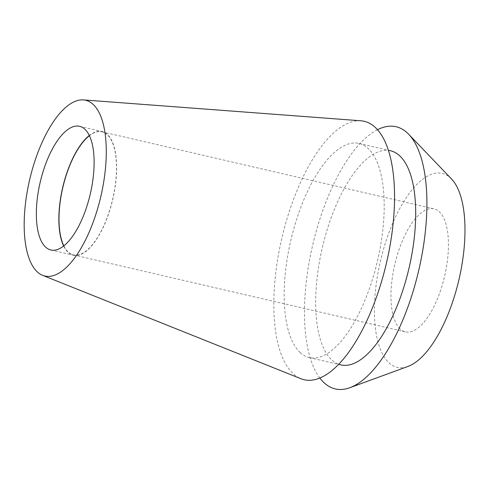 <?xml version="1.0" encoding="UTF-8"?>
<svg xmlns="http://www.w3.org/2000/svg" width="489" height="489" viewBox="0 0 489 489"><rect width="100%" height="100%" fill="white"/><g stroke="black" fill="none" stroke-linecap="round" stroke-linejoin="round"><path stroke-width="0.37" stroke-dasharray="2.44 1.83" d="M89.298 135.496A63.491 25.721 103.1 0 1 102.079 131.523A63.491 25.721 103.1 0 1 107.348 134.414A63.491 25.721 103.1 0 1 111.009 206.144A63.491 25.721 103.1 0 1 73.393 255.221A63.491 25.721 103.1 0 1 68.124 252.33A63.491 25.721 103.1 0 1 63.668 246.022M63.845 245.881A63.173 25.593 -76.9 0 0 68.222 252.037A63.173 25.593 -76.9 0 0 73.466 254.91A63.173 25.593 -76.9 0 0 110.893 206.083A63.173 25.593 -76.9 0 0 107.25 134.707A63.173 25.593 -76.9 0 0 102.012 131.828A63.173 25.593 -76.9 0 0 89.395 135.704M400.185 329.018A63.173 25.593 103.1 0 1 396.542 257.642A63.173 25.593 103.1 0 1 433.969 208.815A63.173 25.593 103.1 0 1 439.214 211.688A63.173 25.593 103.1 0 1 442.857 283.064A63.173 25.593 103.1 0 1 405.43 331.897A63.173 25.593 103.1 0 1 400.185 329.018M451.494 178.937A99.548 40.33 -76.9 0 0 450.448 177.917A99.548 40.33 -76.9 0 0 386.475 239.665A99.548 40.33 -76.9 0 0 388.951 362.795A99.548 40.33 -76.9 0 0 408.009 366.432M319.885 378.07A134.561 54.517 103.1 0 1 312.575 245.515A134.561 54.517 103.1 0 1 377.484 129.701M390.515 150.746A109.927 44.536 -76.9 0 0 325.393 235.71A109.927 44.536 -76.9 0 0 331.731 359.904A109.927 44.536 -76.9 0 0 340.851 364.91M300.222 352.593A109.927 44.536 103.1 0 1 293.883 228.406A109.927 44.536 103.1 0 1 359.012 143.436A109.927 44.536 103.1 0 1 368.131 148.448A109.927 44.536 103.1 0 1 374.47 272.642A109.927 44.536 103.1 0 1 309.341 357.606A109.927 44.536 103.1 0 1 300.222 352.593M360.827 120.777A132.672 53.753 -76.9 0 0 284.457 227.795A132.672 53.753 -76.9 0 0 293.192 373.718A132.672 53.753 -76.9 0 0 301.004 378.755M79.573 126.303L102.079 131.523M50.887 250.001L73.393 255.221M102.012 131.828L433.969 208.815M73.466 254.91L405.43 331.897M359.012 143.436L388.327 150.239M309.341 357.606L338.663 364.403"/><path stroke-width="0.73" d="M84.841 129.194A63.491 25.721 -76.9 0 0 79.573 126.303A63.491 25.721 -76.9 0 0 41.956 175.374A63.491 25.721 -76.9 0 0 45.618 247.11A63.491 25.721 -76.9 0 0 50.887 250.001A63.491 25.721 -76.9 0 0 88.503 200.924A63.491 25.721 -76.9 0 0 84.841 129.194M63.668 246.022A63.491 25.721 103.1 0 1 62.678 187.562A63.491 25.721 103.1 0 1 89.298 135.496M89.395 135.704A63.173 25.593 -76.9 0 0 62.806 187.587A63.173 25.593 -76.9 0 0 63.845 245.881M349.886 387.698L408.009 366.432A99.548 40.33 -76.9 0 0 458.988 279.463A99.548 40.33 -76.9 0 0 451.494 178.937L408.657 134.255A134.561 54.517 103.1 0 1 418.792 270.142A134.561 54.517 103.1 0 1 349.886 387.698A134.561 54.517 103.1 0 1 324.121 382.783A134.561 54.517 103.1 0 1 319.885 378.07M377.484 129.701A134.561 54.517 103.1 0 1 407.251 132.874A134.561 54.517 103.1 0 1 408.657 134.255M338.663 364.403L340.851 364.91A109.927 44.536 -76.9 0 0 405.98 279.946A109.927 44.536 -76.9 0 0 399.641 155.753A109.927 44.536 -76.9 0 0 390.515 150.746L388.327 150.239M42.665 275.362L301.004 378.755A132.672 53.753 -76.9 0 0 381.671 281.163A132.672 53.753 -76.9 0 0 375.161 127.323A132.672 53.753 -76.9 0 0 360.827 120.777L83.356 99.909A90.233 36.559 103.1 0 1 93.106 104.365A90.233 36.559 103.1 0 1 97.531 208.992A90.233 36.559 103.1 0 1 42.665 275.362A90.233 36.559 103.1 0 1 37.36 271.939A90.233 36.559 103.1 0 1 31.412 172.696A90.233 36.559 103.1 0 1 83.356 99.909"/></g></svg>

